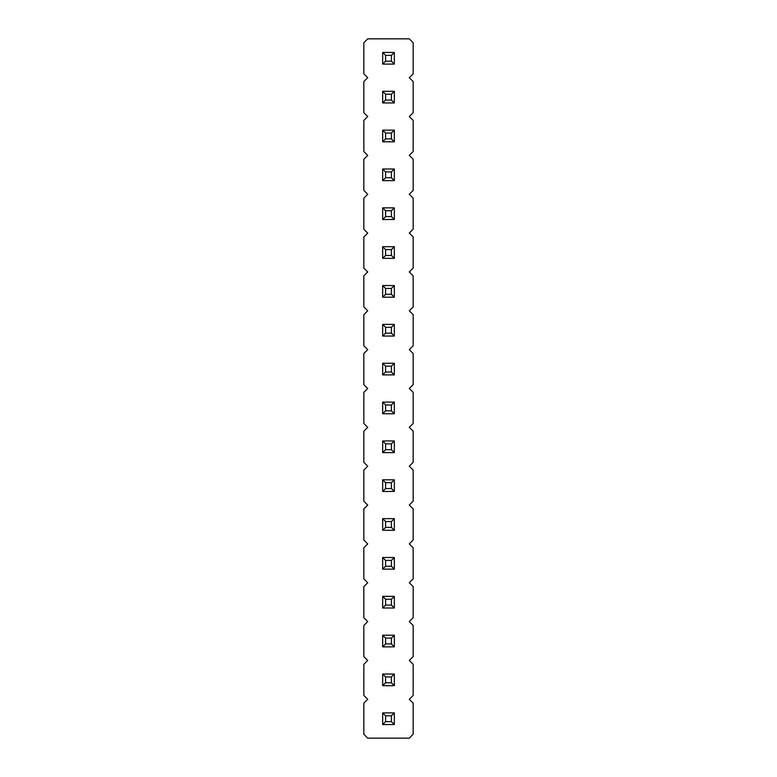 <?xml version="1.0" encoding="UTF-8"?>
<svg xmlns="http://www.w3.org/2000/svg" width="777" height="777" viewBox="0 0 777 777"><rect width="100%" height="100%" fill="white"/><g stroke="black" fill="none" stroke-linecap="round" stroke-linejoin="round"><path stroke-width="1.17" d="M367.715 38.85L363.83 42.735L363.83 73.815L367.715 77.7L363.83 81.585L363.83 112.665L367.715 116.55L363.83 120.435L363.83 151.515L367.715 155.4L363.83 159.285L363.83 190.365L367.715 194.25L363.83 198.135L363.83 229.215L367.715 233.1L363.83 236.985L363.83 268.065L367.715 271.95L363.83 275.835L363.83 306.915L367.715 310.8L363.83 314.685L363.83 345.765L367.715 349.65L363.83 353.535L363.83 384.615L367.715 388.5L363.83 392.385L363.83 423.465L367.715 427.35L363.83 431.235L363.83 462.315L367.715 466.2L363.83 470.085L363.83 501.165L367.715 505.05L363.83 508.935L363.83 540.015L367.715 543.9L363.83 547.785L363.83 578.865L367.715 582.75L363.83 586.635L363.83 617.715L367.715 621.6L363.83 625.485L363.83 656.565L367.715 660.45L363.83 664.335L363.83 695.415L367.715 699.3L363.83 703.185L363.83 734.265L367.715 738.15L409.285 738.15L413.17 734.265L413.17 703.185L409.285 699.3L413.17 695.415L413.17 664.335L409.285 660.45L413.17 656.565L413.17 625.485L409.285 621.6L413.17 617.715L413.17 586.635L409.285 582.75L413.17 578.865L413.17 547.785L409.285 543.9L413.17 540.015L413.17 508.935L409.285 505.05L413.17 501.165L413.17 470.085L409.285 466.2L413.17 462.315L413.17 431.235L409.285 427.35L413.17 423.465L413.17 392.385L409.285 388.5L413.17 384.615L413.17 353.535L409.285 349.65L413.17 345.765L413.17 314.685L409.285 310.8L413.17 306.915L413.17 275.835L409.285 271.95L413.17 268.065L413.17 236.985L409.285 233.1L413.17 229.215L413.17 198.135L409.285 194.25L413.17 190.365L413.17 159.285L409.285 155.4L413.17 151.515L413.17 120.435L409.285 116.55L413.17 112.665L413.17 81.585L409.285 77.7L413.17 73.815L413.17 42.735L409.285 38.85L367.715 38.85M394.327 479.797L382.672 479.797L382.672 491.452L394.327 491.452L394.327 479.797L391.414 482.711L391.414 488.539L394.327 491.452M394.327 530.303L394.327 518.647L391.414 521.561L391.414 527.389L394.327 530.303L382.672 530.303L382.672 518.647L394.327 518.647M394.327 557.497L382.672 557.497L382.672 569.152L394.327 569.152L394.327 557.497L391.414 560.411L391.414 566.239L394.327 569.152M382.672 712.897L394.327 712.897L391.414 715.811L385.586 715.811L382.672 712.897L382.672 724.553L394.327 724.553L394.327 712.897M394.327 674.048L382.672 674.048L382.672 685.702L394.327 685.702L394.327 674.048L391.414 676.961L391.414 682.789L394.327 685.702M394.327 646.852L394.327 635.197L391.414 638.111L391.414 643.939L394.327 646.852L382.672 646.852L382.672 635.197L394.327 635.197M382.672 596.347L394.327 596.347L391.414 599.261L385.586 599.261L382.672 596.347L382.672 608.002L394.327 608.002L394.327 596.347M394.327 246.697L382.672 246.697L382.672 258.352L394.327 258.352L394.327 246.697L391.414 249.611L391.414 255.439L394.327 258.352M394.327 297.202L394.327 285.547L391.414 288.461L391.414 294.289L394.327 297.202L382.672 297.202L382.672 285.547L394.327 285.547M394.327 374.902L394.327 363.248L391.414 366.161L391.414 371.989L394.327 374.902L382.672 374.902L382.672 363.248L394.327 363.248M382.672 324.397L394.327 324.397L391.414 327.311L385.586 327.311L382.672 324.397L382.672 336.053L394.327 336.053L394.327 324.397M394.327 440.947L382.672 440.947L382.672 452.602L394.327 452.602L394.327 440.947L391.414 443.861L391.414 449.689L394.327 452.602M394.327 413.752L394.327 402.097L391.414 405.011L391.414 410.839L394.327 413.752L382.672 413.752L382.672 402.097L394.327 402.097M394.327 64.102L394.327 52.447L391.414 55.361L391.414 61.189L394.327 64.102L382.672 64.102L382.672 52.447L394.327 52.447M394.327 91.297L382.672 91.297L382.672 102.953L394.327 102.953L394.327 91.297L391.414 94.211L391.414 100.039L394.327 102.953M394.327 141.802L394.327 130.147L391.414 133.061L391.414 138.889L394.327 141.802L382.672 141.802L382.672 130.147L394.327 130.147M394.327 219.502L394.327 207.847L391.414 210.761L391.414 216.589L394.327 219.502L382.672 219.502L382.672 207.847L394.327 207.847M382.672 168.998L394.327 168.998L391.414 171.911L385.586 171.911L382.672 168.998L382.672 180.653L394.327 180.653L394.327 168.998M382.672 491.452L385.586 488.539L391.414 488.539M382.672 479.797L385.586 482.711L391.414 482.711M385.586 488.539L385.586 482.711M382.672 518.647L385.586 521.561L391.414 521.561M382.672 530.303L385.586 527.389L385.586 521.561M385.586 527.389L391.414 527.389M382.672 569.152L385.586 566.239L391.414 566.239M382.672 557.497L385.586 560.411L391.414 560.411M385.586 566.239L385.586 560.411M382.672 724.553L385.586 721.639L385.586 715.811M394.327 724.553L391.414 721.639L391.414 715.811M385.586 721.639L391.414 721.639M382.672 685.702L385.586 682.789L391.414 682.789M382.672 674.048L385.586 676.961L391.414 676.961M385.586 682.789L385.586 676.961M382.672 635.197L385.586 638.111L391.414 638.111M382.672 646.852L385.586 643.939L385.586 638.111M385.586 643.939L391.414 643.939M382.672 608.002L385.586 605.089L385.586 599.261M394.327 608.002L391.414 605.089L391.414 599.261M385.586 605.089L391.414 605.089M382.672 258.352L385.586 255.439L391.414 255.439M382.672 246.697L385.586 249.611L391.414 249.611M385.586 255.439L385.586 249.611M382.672 285.547L385.586 288.461L391.414 288.461M382.672 297.202L385.586 294.289L385.586 288.461M385.586 294.289L391.414 294.289M382.672 363.248L385.586 366.161L391.414 366.161M382.672 374.902L385.586 371.989L385.586 366.161M385.586 371.989L391.414 371.989M382.672 336.053L385.586 333.139L385.586 327.311M394.327 336.053L391.414 333.139L391.414 327.311M385.586 333.139L391.414 333.139M382.672 452.602L385.586 449.689L391.414 449.689M382.672 440.947L385.586 443.861L391.414 443.861M385.586 449.689L385.586 443.861M382.672 402.097L385.586 405.011L391.414 405.011M382.672 413.752L385.586 410.839L385.586 405.011M385.586 410.839L391.414 410.839M382.672 52.447L385.586 55.361L391.414 55.361M382.672 64.102L385.586 61.189L385.586 55.361M385.586 61.189L391.414 61.189M382.672 102.953L385.586 100.039L391.414 100.039M382.672 91.297L385.586 94.211L391.414 94.211M385.586 100.039L385.586 94.211M382.672 130.147L385.586 133.061L391.414 133.061M382.672 141.802L385.586 138.889L385.586 133.061M385.586 138.889L391.414 138.889M382.672 207.847L385.586 210.761L391.414 210.761M382.672 219.502L385.586 216.589L385.586 210.761M385.586 216.589L391.414 216.589M382.672 180.653L385.586 177.739L385.586 171.911M394.327 180.653L391.414 177.739L391.414 171.911M385.586 177.739L391.414 177.739"/></g></svg>

